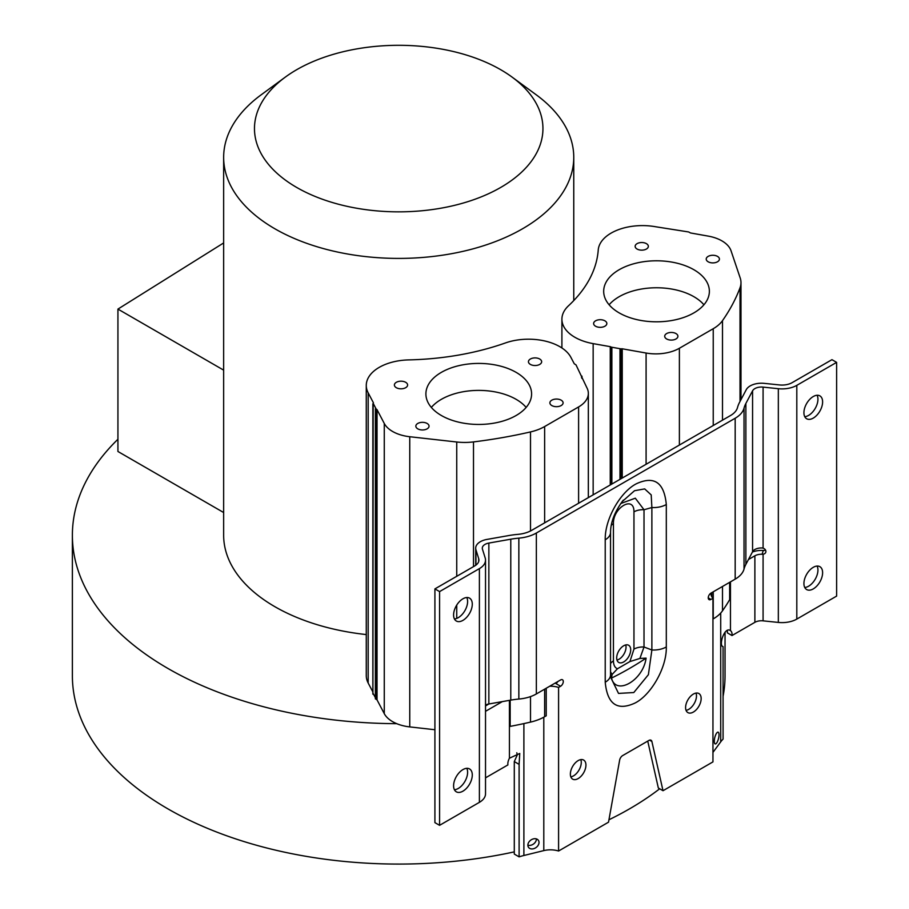 <?xml version="1.0" encoding="UTF-8"?>
<svg xmlns="http://www.w3.org/2000/svg" width="909" height="909" viewBox="0 0 909 909"><rect width="100%" height="100%" fill="white"/><g stroke="black" fill="none" stroke-linecap="round" stroke-linejoin="round"><path stroke-width="1.36" d="M117.931 439.252A326.331 188.402 0 0 0 72.379 535.265L72.379 675.671A326.331 188.402 0 0 0 167.96 808.896A326.331 188.402 0 0 0 514.289 851.869M608.95 819.77A326.331 188.402 0 0 0 659.684 788.785M723.075 696.305A326.331 188.402 0 0 0 725.041 675.671L725.041 632.175M72.379 535.265A326.331 188.402 0 0 0 167.96 668.479A326.331 188.402 0 0 0 396.722 723.666A33.258 19.203 0 0 0 409.754 726.905L434.911 729.734M409.754 436.729A33.258 19.203 180 0 1 392.574 431.457A33.258 19.203 180 0 1 384.268 423.458L377.03 409.675A1.091 0.636 -0 0 0 376.281 409.255L373.167 403.335A1.091 0.636 -0 0 0 373.383 402.744L368.179 392.858A44.268 25.554 180 0 1 366.27 385.427A44.268 25.554 180 0 1 408.8 359.896A199.707 115.307 0 0 0 505.381 342.966A44.268 25.554 180 0 1 559.83 346.681A44.268 25.554 180 0 1 570.886 357.328L574.283 363.793L575.999 364.861L586.907 387.791A33.258 19.203 180 0 1 588.339 393.37A33.258 19.203 180 0 1 578.601 406.937L544.639 426.548A42.064 24.282 180 0 1 530.504 431.923A349.238 201.628 180 0 1 473.498 441.91A42.064 24.282 180 0 1 456.738 442.001L409.754 436.729L409.754 726.905M373.167 403.335L372.917 694.226L373.167 693.51L376.281 699.43A1.091 0.636 180 0 1 377.03 699.862L384.268 713.633A33.258 19.203 0 0 0 396.722 723.666M610.541 663.559A12.658 7.306 180 0 1 613.439 660.957C613.552 665.161 614.893 667.751 617.472 668.751L612.064 674.512L611.53 678.091A326.331 188.402 0 0 0 646.094 658.127L639.902 658.446L629.926 661.559L633.959 649.117A12.658 7.306 180 0 1 644.015 647.003L639.902 658.446M617.472 668.751L629.926 661.559M366.27 385.427L366.27 675.614A44.268 25.554 0 0 0 368.179 683.034L372.86 691.931M285.403 77.049A144.224 83.264 -0 0 0 296.72 187.459A144.224 83.264 -0 0 0 494.485 190.833A144.224 83.264 -0 0 0 512.017 77.049A144.224 83.264 -0 0 0 500.689 69.698A144.224 83.264 -0 0 0 285.403 77.049L261.178 94.809A175.051 101.069 0 0 0 223.648 157.337L223.648 535.265A175.051 101.069 0 0 0 274.927 606.723A175.051 101.069 0 0 0 366.27 634.573M611.53 678.091C615.825 696.067 643.174 680.534 646.094 658.127M666.308 504.506L666.308 646.958A18.169 10.488 0 0 1 651.878 649.992L648.39 674.694L633.789 692.544L618.518 693.408L610.643 677.194L610.541 674.819A18.169 10.488 0 0 1 605.224 682.227L605.224 539.776C604.701 518.698 620.949 491.258 636.743 483.588C654.355 475.623 664.206 482.588 666.308 504.506A18.169 10.488 180 0 1 651.878 507.54L651.208 494.916L644.686 488.906L634.527 490.712L622.006 501.757M612.064 674.512L610.541 671.853M633.959 649.117L633.959 511.847C634.175 494.905 612.848 507.79 613.439 523.686L613.439 660.957M616.688 657.9A9.908 5.715 120 0 0 618.745 662.434A9.908 5.715 120 0 0 626.381 659.775A9.908 5.715 120 0 0 630.71 649.81A9.908 5.715 120 0 0 628.653 645.265A9.908 5.715 120 0 0 621.017 647.924A9.908 5.715 120 0 0 616.688 657.9M625.733 644.936A9.908 5.715 -60 0 1 626.04 647.106A9.908 5.715 -60 0 1 616.995 660.07M647.742 741.096L658.343 788.012L663.013 790.716L712.951 761.89L712.951 598.281A17.066 9.851 0 0 1 710.906 593.588A17.066 9.851 0 0 1 710.918 593.157M727.257 630.426A8.806 5.09 -60 0 1 727.393 631.8A8.806 5.09 -60 0 1 727.325 632.834L731.995 635.539L754.879 622.324A9.283 5.352 180 0 1 763.083 620.847L778.331 622.426L778.331 388.7A20.896 12.067 180 0 0 796.807 385.348L836.621 362.373L831.951 359.669L792.137 382.655A14.294 8.249 0 0 1 779.502 384.939L764.253 383.359A15.885 9.17 180 0 0 746.255 389.7L739.551 402.357A63.312 36.553 180 0 0 737.506 407.562A24.827 14.339 0 0 1 730.506 415.538L531.674 530.333A24.827 14.339 0 0 1 517.846 534.367A63.312 36.553 180 0 0 508.847 535.549L486.929 539.423A15.885 9.17 180 0 0 475.691 548.195L475.691 565.296M557.796 681.557A3.852 2.227 -60 0 1 555.888 683.557L560.558 686.261A3.852 2.227 120 0 0 563.08 682.864A3.852 2.227 120 0 0 562.489 679.773A3.852 2.227 120 0 0 560.558 679.966L536.355 693.942A31.429 18.146 0 0 1 518.846 699.055L518.846 538.139A56.699 32.735 0 0 0 510.778 539.196L488.86 543.071A9.283 5.352 0 0 0 482.293 548.195A9.283 5.352 0 0 0 482.44 549.138L485.19 557.944A20.896 12.067 180 0 1 485.52 560.08A20.896 12.067 180 0 1 479.395 568.614L439.581 591.6L439.581 825.327L434.911 822.634L434.911 588.896L439.581 591.6M580.806 759.606A11.01 6.352 -60 0 1 581.271 762.401A11.01 6.352 -60 0 1 570.841 776.877M696.021 693.09A11.01 6.352 -60 0 1 696.487 695.874A11.01 6.352 -60 0 1 686.056 710.361M519.107 856.857L519.107 764.367L514.289 761.583L514.289 854.074L519.107 856.857A45.689 26.384 180 0 1 523.891 855.494L543.798 850.608A17.066 9.851 180 0 1 558.581 851.017L608.519 822.179L619.643 760.117A4.409 2.545 120 0 1 622.676 755.572L648.856 740.46A4.409 2.545 120 0 1 651.06 740.244A4.409 2.545 120 0 1 651.889 741.494L649.56 740.142M556.149 682.511A6.613 3.818 0 0 0 557.285 682.318M549.718 686.227A17.066 9.851 0 0 1 558.581 687.409L560.558 686.261M510.165 700.225L510.165 726.382A349.238 201.628 0 0 0 530.504 722.11A42.064 24.282 0 0 0 544.639 716.724L546.229 715.815L546.229 688.238M558.581 687.409L558.581 851.017M519.107 764.367L519.755 753.47L509.426 758.22A8.806 5.09 120 0 0 507.836 763.946A8.806 5.09 120 0 0 507.892 764.923L485.52 777.843M527.868 845.177A6.056 4.556 143.7 0 0 528.561 847.404A6.056 4.556 143.7 0 0 534.833 848.256A6.056 4.556 143.7 0 0 539.014 842.45A6.056 4.556 143.7 0 0 538.321 840.223A6.056 4.556 143.7 0 0 532.049 839.371A6.056 4.556 143.7 0 0 527.868 845.177A6.056 4.556 -36.3 0 0 533.549 843.984A6.056 4.556 -36.3 0 0 536.435 838.939A6.056 4.556 -36.3 0 0 536.435 838.905M514.289 761.583L517.244 755.004L516.801 752.788M485.52 705.043A9.283 5.352 180 0 1 488.86 703.986L485.52 705.929M485.52 711.315L502.347 701.6M439.581 825.327L479.395 802.34A20.896 12.067 0 0 0 485.52 793.807L485.52 560.08M478.679 561.546L478.679 558.615A14.294 8.249 0 0 1 478.907 560.08A14.294 8.249 0 0 1 474.725 565.921L434.911 588.896M466.783 597.531A13.215 7.624 -60 0 1 467.612 601.485A13.215 7.624 -60 0 1 454.42 618.927M466.783 768.321A13.215 7.624 -60 0 1 467.612 772.286A13.215 7.624 -60 0 1 454.42 789.728M478.679 558.615L475.941 549.82A15.885 9.17 180 0 1 475.691 548.195M488.86 543.071L488.86 703.986L510.778 700.112A56.699 32.735 180 0 1 518.846 699.055M778.331 388.7L763.083 387.109A9.283 5.352 0 0 0 752.572 390.825L745.869 403.471A56.699 32.735 0 0 0 744.028 408.13A31.429 18.146 180 0 1 735.176 418.242L536.355 533.026A31.429 18.146 180 0 1 518.846 538.139M453.591 614.973A13.215 7.624 120 0 0 456.329 621.017A13.215 7.624 120 0 0 466.51 617.484A13.215 7.624 120 0 0 472.282 604.178A13.215 7.624 120 0 0 469.544 598.133A13.215 7.624 120 0 0 459.363 601.678A13.215 7.624 120 0 0 453.591 614.973M453.591 785.774A13.215 7.624 120 0 0 456.329 791.819A13.215 7.624 120 0 0 466.51 788.285A13.215 7.624 120 0 0 472.282 774.979A13.215 7.624 120 0 0 469.544 768.934A13.215 7.624 120 0 0 459.363 772.48A13.215 7.624 120 0 0 453.591 785.774M708.247 597.849L710.974 599.417A3.852 2.227 120 0 1 709.043 599.61A3.852 2.227 120 0 1 708.452 596.52A3.852 2.227 120 0 1 710.974 593.122L735.176 579.147A31.429 18.146 0 0 0 744.028 569.045A56.699 32.735 180 0 1 745.869 564.387L752.572 551.729A9.283 5.352 180 0 1 762.094 547.957L763.083 548.138A3.852 3.102 -162.7 0 1 765.787 552.217A3.852 3.102 -162.7 0 1 763.083 554.217L762.094 554.251A9.283 5.352 0 0 0 754.879 555.808L748.448 559.524M765.537 550.081A3.852 3.102 17.3 0 1 764.253 550.456L763.265 550.479L762.094 554.251M752.402 552.047A15.885 9.17 180 0 1 763.265 550.479M740.028 287.778A349.238 201.628 180 0 1 722.496 320.65A42.064 24.282 180 0 1 713.235 328.717L679.387 348.261A33.258 19.203 180 0 1 646.094 353.033L622.245 348.795A1.091 0.636 0 0 0 621.222 348.908L610.984 347.09A1.091 0.636 0 0 0 610.257 346.659L593.157 343.625A44.268 25.554 180 0 1 574.874 337.273A44.268 25.554 180 0 1 561.91 319.195A44.268 25.554 180 0 1 568.534 305.754A199.707 115.307 0 0 0 598.236 250.055A44.268 25.554 180 0 1 655.48 226.727L688.658 231.965L690.488 232.954L708.179 236.101A33.258 19.203 180 0 1 721.916 240.874A33.258 19.203 180 0 1 731.041 250.782L740.21 278.006A42.064 24.282 180 0 1 740.983 282.642A42.064 24.282 180 0 1 740.028 287.778L740.028 401.46M712.951 619.063L713.235 618.893A42.064 24.282 0 0 0 722.496 610.825A349.238 201.628 0 0 0 729.654 599.667L729.654 582.339M712.951 752.413L720.712 741.858A45.689 26.384 180 0 1 723.075 739.097L723.075 646.606C718.303 646.004 724.518 626.04 730.461 630.607L730.234 630.46M714.292 741.255A6.056 1.932 103.8 0 0 715.213 743.926A6.056 1.932 103.8 0 0 717.701 741.051A6.056 1.932 103.8 0 0 719.019 734.824A6.056 1.932 103.8 0 0 718.099 732.154A6.056 1.932 103.8 0 0 715.61 735.029A6.056 1.932 103.8 0 0 714.292 741.255M619.279 312.946A52.847 30.508 0 0 0 676.83 319.468A52.847 30.508 0 0 0 709.372 291.3A52.847 30.508 0 0 0 693.772 269.655A52.847 30.508 0 0 0 636.22 263.133A52.847 30.508 0 0 0 603.678 291.3A52.847 30.508 0 0 0 619.279 312.946M604.894 320.82A6.602 3.818 0 0 0 597.69 320.002A6.602 3.818 0 0 0 593.622 323.524A6.602 3.818 0 0 0 595.554 326.217A6.602 3.818 0 0 0 602.758 327.047A6.602 3.818 0 0 0 606.837 323.524A6.602 3.818 0 0 0 604.894 320.82M666.638 338.966A6.602 3.818 0 0 0 673.842 339.796A6.602 3.818 0 0 0 677.909 336.262A6.602 3.818 0 0 0 675.978 333.569A6.602 3.818 0 0 0 668.774 332.739A6.602 3.818 0 0 0 664.706 336.262A6.602 3.818 0 0 0 666.638 338.966M717.496 256.383A6.602 3.818 0 0 0 710.293 255.565A6.602 3.818 0 0 0 706.213 259.088A6.602 3.818 0 0 0 708.156 261.781A6.602 3.818 0 0 0 715.36 262.61A6.602 3.818 0 0 0 719.428 259.088A6.602 3.818 0 0 0 717.496 256.383M646.413 243.646A6.602 3.818 0 0 0 639.209 242.817A6.602 3.818 0 0 0 635.141 246.339A6.602 3.818 0 0 0 637.073 249.043A6.602 3.818 0 0 0 644.276 249.861A6.602 3.818 0 0 0 648.344 246.339A6.602 3.818 0 0 0 646.413 243.646M711.804 592.645L711.804 596.747M710.974 599.417L712.951 598.281M663.013 790.716L651.889 741.494M666.308 646.958C666.831 668.047 650.571 695.487 634.789 703.146C617.177 711.122 607.326 704.145 605.224 682.227M570.375 774.082A11.01 6.352 120 0 0 572.647 779.127A11.01 6.352 120 0 0 581.135 776.172A11.01 6.352 120 0 0 585.941 765.094A11.01 6.352 120 0 0 583.658 760.06A11.01 6.352 120 0 0 575.181 763.003A11.01 6.352 120 0 0 570.375 774.082M685.591 707.566A11.01 6.352 120 0 0 687.874 712.599A11.01 6.352 120 0 0 696.351 709.656A11.01 6.352 120 0 0 701.157 698.578A11.01 6.352 120 0 0 698.885 693.533A11.01 6.352 120 0 0 690.397 696.487A11.01 6.352 120 0 0 685.591 707.566M778.331 622.426A20.896 12.067 0 0 0 796.807 619.086L836.621 596.099L836.621 362.373M803.92 412.709A13.215 7.624 120 0 0 806.658 418.754A13.215 7.624 120 0 0 816.839 415.22A13.215 7.624 120 0 0 822.611 401.926A13.215 7.624 120 0 0 819.873 395.869A13.215 7.624 120 0 0 809.692 399.415A13.215 7.624 120 0 0 803.92 412.709M803.92 583.51A13.215 7.624 120 0 0 806.658 589.555A13.215 7.624 120 0 0 816.839 586.021A13.215 7.624 120 0 0 822.611 572.727A13.215 7.624 120 0 0 819.873 566.671A13.215 7.624 120 0 0 809.692 570.216A13.215 7.624 120 0 0 803.92 583.51M817.111 395.267A13.215 7.624 -60 0 1 817.941 399.221A13.215 7.624 -60 0 1 804.749 416.674M817.111 566.068A13.215 7.624 -60 0 1 817.941 570.023A13.215 7.624 -60 0 1 804.749 587.475M731.995 635.539A8.806 5.09 120 0 0 732.063 634.493A8.806 5.09 120 0 0 730.461 630.607L730.461 581.874M620.688 503.541L635.3 498.189L644.015 509.733L644.015 647.003L651.878 649.992L651.878 507.54L644.015 509.733A12.658 7.306 0 0 0 633.959 511.847M610.541 674.819L610.541 532.367A18.169 10.488 180 0 1 605.224 539.776M609.121 304.788A52.847 30.508 180 0 1 693.772 296.629A52.847 30.508 180 0 1 703.93 304.788M581.919 376.121L581.521 377.553M426.832 388.211A52.847 30.508 0 0 0 425.901 393.927A52.847 30.508 0 0 0 473.771 424.31A52.847 30.508 0 0 0 530.651 399.653A52.847 30.508 0 0 0 531.595 393.927A52.847 30.508 0 0 0 483.724 363.555A52.847 30.508 0 0 0 426.832 388.211M394.506 384.291A6.602 3.818 0 0 0 394.392 385.007A6.602 3.818 0 0 0 396.324 387.7A6.602 3.818 0 0 0 402.937 388.643A6.602 3.818 0 0 0 407.493 385.723A6.602 3.818 0 0 0 407.607 385.007A6.602 3.818 0 0 0 405.675 382.303A6.602 3.818 0 0 0 399.062 381.36A6.602 3.818 0 0 0 394.506 384.291M415.958 425.435A6.602 3.818 0 0 0 415.845 426.151A6.602 3.818 0 0 0 417.776 428.843A6.602 3.818 0 0 0 424.389 429.798A6.602 3.818 0 0 0 428.934 426.866A6.602 3.818 0 0 0 429.048 426.151A6.602 3.818 0 0 0 427.116 423.458A6.602 3.818 0 0 0 420.503 422.503A6.602 3.818 0 0 0 415.958 425.435M562.978 403.573A6.602 3.818 0 0 0 563.103 402.857A6.602 3.818 0 0 0 561.16 400.165A6.602 3.818 0 0 0 554.547 399.221A6.602 3.818 0 0 0 550.002 402.142A6.602 3.818 0 0 0 549.888 402.857A6.602 3.818 0 0 0 551.82 405.562A6.602 3.818 0 0 0 558.433 406.505A6.602 3.818 0 0 0 562.978 403.573M528.561 360.998A6.602 3.818 0 0 0 528.436 361.714A6.602 3.818 0 0 0 530.379 364.407A6.602 3.818 0 0 0 536.992 365.361A6.602 3.818 0 0 0 541.537 362.43A6.602 3.818 0 0 0 541.65 361.714A6.602 3.818 0 0 0 539.719 359.021A6.602 3.818 0 0 0 533.106 358.066A6.602 3.818 0 0 0 528.561 360.998M431.343 407.414A52.847 30.508 180 0 1 478.748 390.393A52.847 30.508 180 0 1 526.152 407.414M223.648 157.337A175.051 101.069 0 0 0 274.927 228.807A175.051 101.069 0 0 0 465.703 250.714A175.051 101.069 0 0 0 573.761 157.337A175.051 101.069 0 0 0 536.242 94.809L512.017 77.049M223.648 512.528L117.931 451.489L117.931 309.094L223.648 242.942M117.931 309.094L223.648 370.133M384.268 713.633L384.268 423.458M613.439 523.686A12.658 7.306 0 0 0 611.246 525.391M578.601 503.245L578.601 406.937M544.639 426.548L544.639 522.857M544.639 689.158L544.639 716.724M543.798 850.608L543.798 717.201M523.891 723.587L523.891 855.494M509.426 758.22L509.426 700.35M530.504 722.11L530.504 696.601M530.504 530.97L530.504 431.923M473.498 566.614L473.498 441.91M475.941 549.82L475.941 565.114M510.778 700.112L510.778 539.196M479.395 802.34L479.395 568.614M722.496 610.825L722.496 586.475M722.496 420.174L722.496 320.65M720.712 741.858L720.712 613.041M679.387 348.261L679.387 445.058M646.094 464.283L646.094 353.033M622.245 348.795L622.245 478.043M621.222 348.908L621.222 478.634M619.983 479.35L619.983 349.056M611.871 347.613L611.871 484.031M610.984 484.542L610.984 347.09M610.257 484.974L610.257 346.659M593.157 343.625L593.157 494.837M713.235 618.893L713.235 591.816M713.235 425.514L713.235 328.717M536.355 533.026L536.355 693.942M735.176 579.147L735.176 418.242M744.028 569.045L744.028 408.13M745.869 403.471L745.869 564.387M752.572 551.729L752.572 390.825M763.083 387.109L763.083 548.138M763.083 554.217L763.083 620.847M754.879 622.324L754.879 555.808M796.807 385.348L796.807 619.086M456.738 618.404L456.738 605.087M456.738 576.295L456.738 442.001M377.03 409.675L377.03 699.862M376.281 409.255L376.281 699.43M375.383 698.919L375.383 408.743M368.179 392.858L368.179 683.034M581.703 377.905L581.703 376.894M561.91 347.965L561.91 319.195M740.983 399.665L740.983 282.642M610.541 532.367C610.621 522.084 614.882 511.335 623.324 500.12M372.86 694.01L372.86 403.823M581.987 378.439L581.987 376.394M588.339 497.621L588.339 393.37M573.761 300.572L573.761 157.337"/></g></svg>
